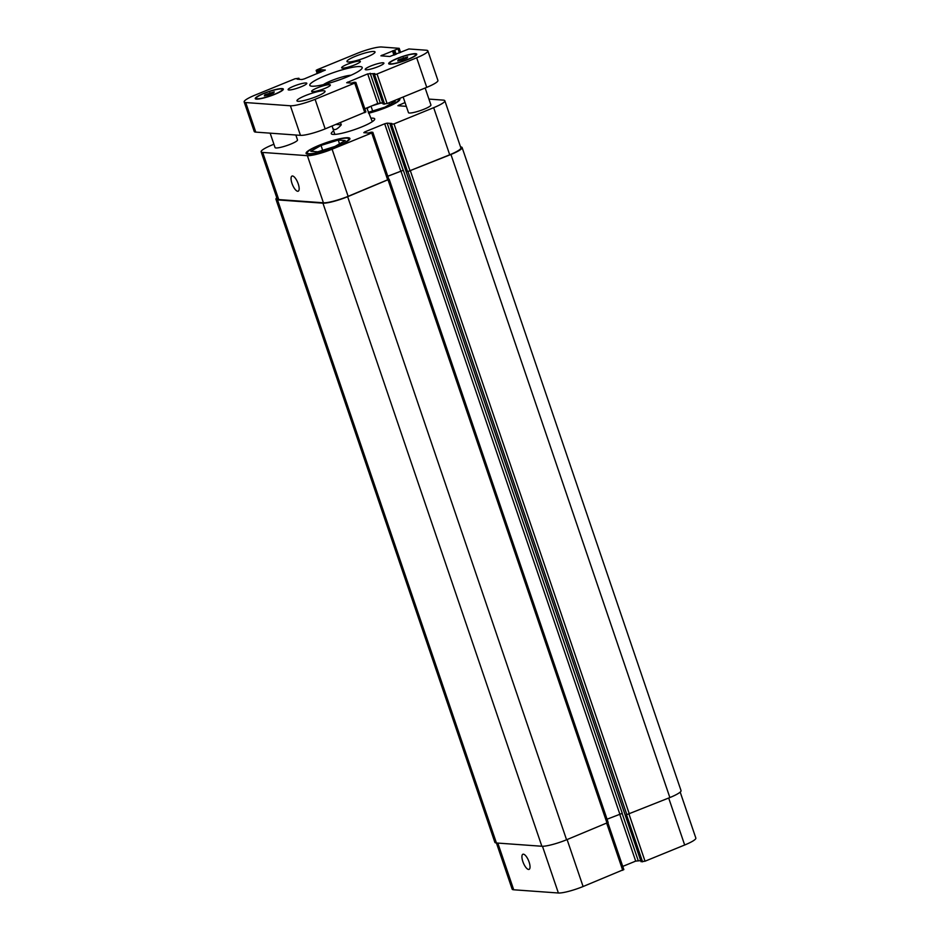 <?xml version="1.0" encoding="UTF-8"?>
<svg xmlns="http://www.w3.org/2000/svg" width="940" height="940" viewBox="0 0 940 940"><rect width="100%" height="100%" fill="white"/><g stroke="black" fill="none" stroke-linecap="round" stroke-linejoin="round"><path stroke-width="1.41" d="M332.971 82.015L341.126 79.254M323.395 84.635A16.803 2.679 161.2 0 1 336.779 78.654A16.803 2.679 161.2 0 1 351.031 75.235M311.986 86.21A27.683 4.406 161.2 0 1 309.801 85.305A27.683 4.406 161.2 0 1 334.581 72.216A27.683 4.406 161.2 0 1 362.206 67.469A27.683 4.406 161.2 0 1 342.101 78.901A27.683 4.406 161.2 0 1 311.986 86.21M365.965 69.807A9.882 1.575 161.2 0 1 365.19 69.478A9.882 1.575 161.2 0 1 374.038 64.801A9.882 1.575 161.2 0 1 383.908 63.109A9.882 1.575 161.2 0 1 376.717 67.198A9.882 1.575 161.2 0 1 365.965 69.807M342.419 68.103A9.882 1.575 161.2 0 1 341.643 67.786A9.882 1.575 161.2 0 1 350.491 63.109A9.882 1.575 161.2 0 1 360.361 61.406A9.882 1.575 161.2 0 1 353.17 65.495A9.882 1.575 161.2 0 1 342.419 68.103M288.886 89.993A9.882 1.575 161.2 0 1 288.098 89.664A9.882 1.575 161.2 0 1 296.958 84.988A9.882 1.575 161.2 0 1 306.816 83.296A9.882 1.575 161.2 0 1 299.637 87.373A9.882 1.575 161.2 0 1 288.886 89.993M312.433 91.685A9.882 1.575 161.2 0 1 311.645 91.368A9.882 1.575 161.2 0 1 320.505 86.692A9.882 1.575 161.2 0 1 330.363 85A9.882 1.575 161.2 0 1 323.184 89.077A9.882 1.575 161.2 0 1 312.433 91.685M425.15 88.008L430.931 104.986A11.867 1.892 161.2 0 1 422.307 109.886A11.867 1.892 161.2 0 1 409.405 113.023A11.867 1.892 161.2 0 1 408.465 112.636L403.143 96.996M295.841 135.008L297.51 139.931A11.867 1.892 161.2 0 1 288.897 144.831A11.867 1.892 161.2 0 1 275.984 147.956A11.867 1.892 161.2 0 1 275.056 147.58L270.144 133.163M348.129 61.993A14.829 2.362 161.2 0 1 346.954 61.511A14.829 2.362 161.2 0 1 360.231 54.497A14.829 2.362 161.2 0 1 375.037 51.959A14.829 2.362 161.2 0 1 364.262 58.08A14.829 2.362 161.2 0 1 348.129 61.993M298.144 101.309A14.829 2.362 161.2 0 1 296.97 100.827A14.829 2.362 161.2 0 1 310.247 93.8A14.829 2.362 161.2 0 1 325.052 91.262A14.829 2.362 161.2 0 1 314.277 97.384A14.829 2.362 161.2 0 1 298.144 101.309M268.711 95.011L264.34 95.88L264.927 94.729L274.245 91.838L273.658 92.978L268.711 95.011M269.886 92.708L270.426 94.306M264.927 94.729L265.256 95.692M402.12 60.066L397.761 60.947L398.349 59.796L407.666 56.894L407.079 58.045L402.12 60.066M403.307 57.775L403.848 59.361M398.349 59.796L398.678 60.759M390.699 63.826A13.841 2.209 -18.8 0 0 405.763 60.172A13.841 2.209 -18.8 0 0 415.821 54.461A13.841 2.209 -18.8 0 0 402.003 56.835A13.841 2.209 -18.8 0 0 389.606 63.38A13.841 2.209 -18.8 0 0 390.699 63.826M389.841 64.178A14.829 2.362 161.2 0 1 388.678 63.697A14.829 2.362 161.2 0 1 401.956 56.682A14.829 2.362 161.2 0 1 416.749 54.144A14.829 2.362 161.2 0 1 405.974 60.266A14.829 2.362 161.2 0 1 389.841 64.178L389.606 63.38M257.278 98.771A13.841 2.209 -18.8 0 0 272.341 95.116A13.841 2.209 -18.8 0 0 282.399 89.394A13.841 2.209 -18.8 0 0 268.582 91.767A13.841 2.209 -18.8 0 0 256.197 98.312A13.841 2.209 -18.8 0 0 257.278 98.771M256.42 99.123A14.829 2.362 161.2 0 1 255.257 98.641A14.829 2.362 161.2 0 1 268.534 91.627A14.829 2.362 161.2 0 1 283.339 89.077A14.829 2.362 161.2 0 1 272.565 95.198A14.829 2.362 161.2 0 1 256.42 99.123L256.197 98.312M290.389 105.773L245.716 102.554A19.775 3.149 161.2 0 1 244.153 101.908A19.775 3.149 161.2 0 1 255.328 94.999L294.96 78.796L298.873 78.243L297.181 79.183L301.846 79.536L304.313 78.889L325.334 70.065L320.575 69.666L317.744 70.535L316.157 70.359L317.274 69.677L356.906 53.474A19.775 3.149 161.2 0 1 381.616 47L399.206 48.328L380.888 55.812L389.806 56.506L408.865 48.962L426.29 50.22A19.775 3.149 161.2 0 1 427.853 50.866A19.775 3.149 161.2 0 1 416.679 57.787L377.046 73.99L374.578 74.636L373.074 74.507L374.766 73.579L367.693 73.884L346.672 82.72L351.431 83.12L354.262 82.25L355.861 82.415L354.732 83.108L315.1 99.311A19.775 3.149 161.2 0 1 290.389 105.773L300.459 135.348A19.775 3.149 -18.8 0 0 325.17 128.874L365.766 111.919M244.153 101.908L254.223 131.483A19.775 3.149 -18.8 0 0 255.774 132.117L300.459 135.348M383.179 104.011L387.115 103.553L426.748 87.35A19.775 3.149 -18.8 0 0 437.923 80.429L427.853 50.866M364.814 108.746L377.762 103.459L382.78 102.989M340.515 122.6L341.279 124.832L335.991 124.444M341.279 124.832C336.802 129.943 333.912 130.918 332.607 127.769L332.255 125.972M372.299 121.66L366.8 107.936M373.121 121.084A22.936 3.654 -18.8 0 0 372.123 121.119M334.675 133.856A22.936 3.654 -18.8 0 0 333.865 134.444M371.112 118.158A22.936 3.654 161.2 0 1 372.898 118.146A22.936 3.654 161.2 0 1 374.707 118.887A22.936 3.654 161.2 0 1 354.169 129.744A22.936 3.654 161.2 0 1 331.279 133.68A22.936 3.654 161.2 0 1 333.677 130.907M298.227 183.852A8.178 2.844 67.8 0 1 298.192 191.196A8.178 2.844 67.8 0 1 292.469 184.698A8.178 2.844 67.8 0 1 292.011 176.062A8.178 2.844 67.8 0 1 298.227 183.852M529.103 862.05A8.178 2.844 67.8 0 1 529.067 869.383A8.178 2.844 67.8 0 1 523.345 862.897A8.178 2.844 67.8 0 1 522.887 854.249A8.178 2.844 67.8 0 1 529.103 862.05M388.866 179.376L347.647 196.707A19.775 3.149 161.2 0 1 322.937 203.169L277.5 199.891A19.775 3.149 161.2 0 1 275.949 199.257L494.863 842.334A19.775 3.149 -18.8 0 0 496.426 842.98L512.147 889.134A19.775 3.149 -18.8 0 0 513.71 889.781L558.384 893A19.775 3.149 -18.8 0 0 583.094 886.526L623.69 869.57M641.104 861.663L645.04 861.205L684.673 845.001A19.775 3.149 -18.8 0 0 695.847 838.092L680.196 792.103M622.75 866.398L635.687 861.111L640.704 860.652M366.964 108.441L370.466 106.431M371.03 106.208L372.651 110.967M393.073 101.121L395.2 101.273L384.954 107.137L368.292 112.318M388.925 102.812L389.501 104.528M371.911 105.844L381.393 102.895M321.022 145.43L338.236 140.072L345.215 140.577L334.969 146.44L317.755 151.798L310.788 151.293L321.022 145.43L322.667 150.271M338.236 140.072L339.516 143.832M368.539 113.035A21.949 3.502 -18.8 0 0 389.336 105.962A21.949 3.502 -18.8 0 0 398.76 99.558A21.949 3.502 -18.8 0 0 398.137 99.041M399.183 98.618A23.136 3.69 161.2 0 1 399.876 99.17A23.136 3.69 161.2 0 1 368.609 113.246M308.954 153.725A21.949 3.502 -18.8 0 0 332.831 147.921A21.949 3.502 -18.8 0 0 348.775 138.862A21.949 3.502 -18.8 0 0 326.873 142.621A21.949 3.502 -18.8 0 0 307.215 153.008A21.949 3.502 -18.8 0 0 308.954 153.725M307.921 154.148A23.136 3.69 161.2 0 1 306.099 153.396A23.136 3.69 161.2 0 1 326.815 142.445A23.136 3.69 161.2 0 1 349.903 138.486A23.136 3.69 161.2 0 1 333.089 148.038A23.136 3.69 161.2 0 1 307.921 154.148M273.916 144.231L272.306 144.889A19.775 3.149 -18.8 0 0 261.144 151.81A19.775 3.149 -18.8 0 0 262.695 152.445L307.38 155.676A19.775 3.149 -18.8 0 0 332.09 149.202L371.723 132.998L372.839 132.305L371.253 132.141L368.421 133.01L363.815 132.681L364.779 131.917L384.683 123.786L387.151 123.14L391.815 123.492L390.123 124.421L394.024 123.88L433.669 107.677A19.775 3.149 -18.8 0 0 444.843 100.756A19.775 3.149 -18.8 0 0 443.281 100.122L428.922 99.088M406.327 106.361L397.879 105.703L405.034 102.542M388.725 179.364L348.129 196.331A19.775 3.149 161.2 0 1 323.419 202.793L278.745 199.574A19.775 3.149 161.2 0 1 277.183 198.928L261.144 151.81M607.052 819.21L622.268 813.359L403.342 170.269L387.785 176.191M444.843 100.756L460.882 147.886A19.775 3.149 161.2 0 1 449.708 154.795L407.596 171.656L391.557 124.527M403.342 170.269L387.797 176.262M275.949 199.257A19.775 3.149 161.2 0 1 276.795 197.788M460.553 146.922L460.553 146.922A19.775 3.149 161.2 0 1 462.116 147.556A19.775 3.149 161.2 0 1 450.941 154.477L407.596 171.656M277.5 199.891L496.426 842.98L541.863 846.259A19.775 3.149 -18.8 0 0 566.573 839.784L608.027 822.477M642.572 861.851L626.522 814.733L669.868 797.555A19.775 3.149 -18.8 0 0 681.042 790.646L462.116 147.556M255.774 132.117L245.716 102.554M299.237 79.348L298.897 78.337M298.744 79.312L298.485 78.549M321.351 71.922L320.575 69.666M320.399 72.309L319.588 69.924M319.541 72.662L318.731 70.277M318.601 73.05L317.744 70.535M317.368 73.555L316.31 70.43M399.418 52.934L398.09 49.009M396.163 54.262L394.823 50.349M395.223 54.649L393.837 50.607M394.894 54.779L393.461 50.584M393.954 55.166L392.474 50.842M382.298 55.965L382.004 55.119M426.748 87.35L416.679 57.787M387.115 103.553L377.046 73.99M384.636 104.199L374.578 74.636M383.203 104.093L373.145 74.53M380.23 102.812L370.16 73.238M377.762 103.459L367.693 73.884M348.07 82.873L347.788 82.027M364.802 112.671L354.732 83.108M325.17 128.874L315.1 99.311M323.419 202.793L307.38 155.676M348.129 196.331L332.09 149.202M387.762 180.128L371.723 132.998M365.061 132.763L364.779 131.917M400.722 170.904L384.683 123.786M403.19 170.258L387.151 123.14M410.075 170.998L394.024 123.88M449.708 154.795L433.669 107.677M399.277 105.856L398.995 105.01M278.745 199.574L262.695 152.445M567.102 839.573L583.094 886.526M542.474 846.282L558.384 893M606.746 823.37L622.727 870.323M619.66 814.052L635.687 861.111M622.116 813.359L638.154 860.464M629.048 814.24L645.04 861.205M668.692 798.036L684.673 845.001M497.812 843.074L513.71 889.781M607.064 823.229L388.138 180.151M566.573 839.784L347.647 196.707M541.863 846.259L322.937 203.169M669.868 797.555L450.941 154.477M629.377 814.111L410.451 171.033M626.898 814.757L407.984 171.679M641.127 861.757L390.123 124.421M619.789 814.005L400.875 170.916M415.821 54.461L416.091 55.26M282.399 89.394L282.67 90.205M299.296 79.348L298.932 78.279M317.25 73.602L316.157 70.359M400.605 52.452L399.206 48.328M383.144 104.07L373.074 74.507M365.919 111.978L355.861 82.415M334.863 134.408L332.607 127.769M398.76 99.558L399.136 100.662M307.215 153.008L307.591 154.113M348.775 138.862L349.151 139.966M372.839 132.305L388.878 179.434M607.91 822.817L623.843 869.641M608.18 822.535L389.254 179.458M641.068 861.721L390.065 124.397"/></g></svg>
